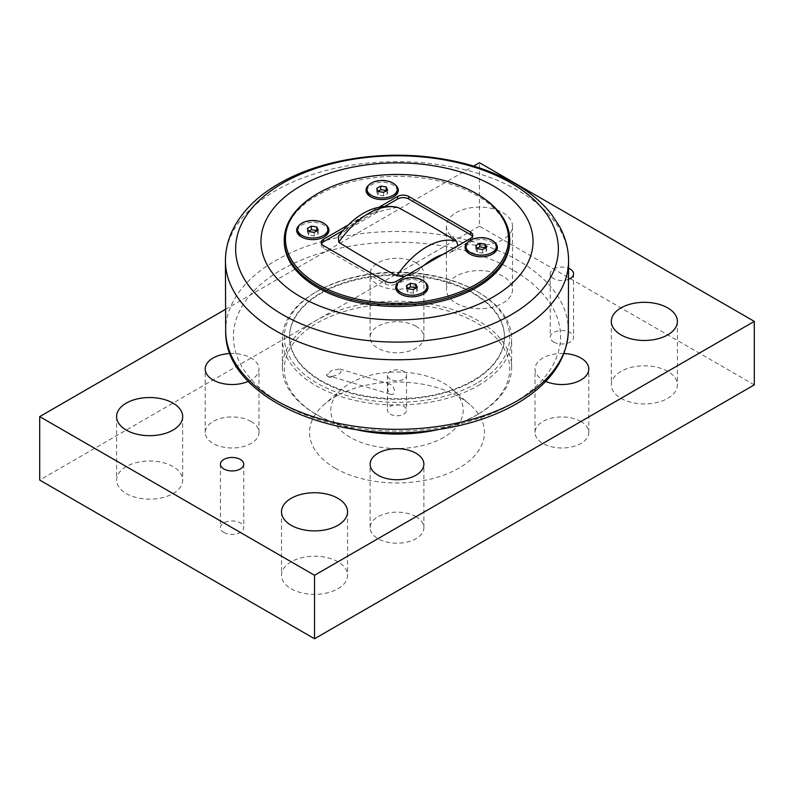<?xml version="1.0" encoding="UTF-8"?>
<svg xmlns="http://www.w3.org/2000/svg" width="794" height="794" viewBox="0 0 794 794"><rect width="100%" height="100%" fill="white"/><g stroke="black" fill="none" stroke-linecap="round" stroke-linejoin="round"><path stroke-width="0.6" stroke-dasharray="3.97 2.98" d="M407.739 288.44L406.429 289.205L407.878 292.331L413.297 293.165L417.267 290.872L415.957 288.043M406.429 285.612L406.429 289.205M417.267 287.289L417.267 290.872M407.878 288.738L407.878 292.331M413.297 289.582L413.297 293.165M396.692 288.291A15.155 8.754 180 0 1 401.129 282.108A15.155 8.754 180 0 1 417.654 280.203A15.155 8.754 180 0 1 427.003 288.291M422.904 294.286A15.155 8.754 180 0 1 422.567 294.485L422.567 294.485A15.155 8.754 180 0 1 401.129 294.485A15.155 8.754 180 0 1 400.801 294.286M308.677 231.252L307.367 232.007L308.816 235.133L314.235 235.977L318.205 233.684L316.895 230.856M307.367 228.424L307.367 232.007M318.205 230.101L318.205 233.684M308.816 231.55L308.816 235.133M314.235 232.384L314.235 235.977M297.631 231.104A15.155 8.754 180 0 1 302.067 224.91A15.155 8.754 180 0 1 318.593 223.015A15.155 8.754 180 0 1 327.942 231.104M323.843 237.088A15.155 8.754 180 0 1 323.505 237.287L323.505 237.287A15.155 8.754 180 0 1 302.067 237.287A15.155 8.754 180 0 1 301.74 237.088M477.105 248.393L475.795 249.157L477.244 252.284L482.663 253.117L486.633 250.825L485.323 248.006M475.795 245.564L475.795 249.157M486.633 247.242L486.633 250.825M477.244 248.691L477.244 252.284M482.663 249.534L482.663 253.117M466.058 248.244A15.155 8.754 180 0 1 470.495 242.061A15.155 8.754 180 0 1 487.01 240.155A15.155 8.754 180 0 1 496.369 248.244M492.26 254.239A15.155 8.754 180 0 1 491.933 254.437L491.933 254.437A15.155 8.754 180 0 1 470.495 254.437A15.155 8.754 180 0 1 470.157 254.239M378.043 191.205L376.733 191.959L378.182 195.086L383.601 195.929L387.571 193.637L386.261 190.808M376.733 188.377L376.733 191.959M387.571 190.054L387.571 193.637M378.182 191.503L378.182 195.086M383.601 192.337L383.601 195.929M366.997 191.056A15.155 8.754 180 0 1 371.433 184.863A15.155 8.754 180 0 1 387.948 182.967A15.155 8.754 180 0 1 397.308 191.056M393.199 197.041A15.155 8.754 180 0 1 392.871 197.24L392.871 197.24A15.155 8.754 180 0 1 371.433 197.24A15.155 8.754 180 0 1 371.096 197.041M338.304 236.354L345.658 230.597L378.262 211.77L397.248 207.264M457.999 245.713L449.722 253.028L470.524 241.019A7.771 4.486 0 0 0 472.797 237.853A7.771 4.486 0 0 0 472.48 236.582M321.52 243.718A7.771 4.486 0 0 0 321.203 244.989A7.771 4.486 0 0 0 323.476 248.165L385.318 283.865A7.771 4.486 0 0 0 396.315 283.865L417.118 271.856L404.434 276.64M417.118 271.856A59.818 34.539 -60 0 1 423.966 265.365M442.873 254.447A59.818 34.539 -60 0 1 449.722 253.028M385.576 205.964L343.097 230.488M348.457 224.851L379.869 206.718M476.708 193.815A112.718 65.078 0 0 0 317.292 193.815M284.282 241.416A112.718 65.078 180 0 1 353.866 181.29A112.718 65.078 180 0 1 476.708 195.403A112.718 65.078 180 0 1 509.718 241.416M393.556 196.843L392.871 197.24L393.556 196.843M368.962 184.893A16.128 9.31 180 0 1 370.748 183.672A16.128 9.31 180 0 1 395.343 184.893M423.252 294.088L422.567 294.485L423.252 294.088M398.657 282.138A16.128 9.31 180 0 1 400.444 280.917A16.128 9.31 180 0 1 425.038 282.138M324.19 236.89L323.505 237.287L324.19 236.89M299.596 224.94A16.128 9.31 180 0 1 301.383 223.719A16.128 9.31 180 0 1 325.977 224.94M492.617 254.04L491.933 254.437L492.617 254.04M468.023 242.091A16.128 9.31 180 0 1 469.81 240.87A16.128 9.31 180 0 1 494.404 242.091M472.996 292.758A107.478 62.051 0 0 0 355.871 279.299A107.478 62.051 0 0 0 289.522 336.626A107.478 62.051 0 0 0 397 398.677A107.478 62.051 0 0 0 504.478 336.626A107.478 62.051 0 0 0 472.996 292.758M321.004 381.14A107.478 62.051 180 0 1 289.522 337.261A107.478 62.051 180 0 1 355.871 279.935A107.478 62.051 180 0 1 472.996 293.383A107.478 62.051 180 0 1 504.478 337.261A107.478 62.051 180 0 1 438.129 394.588A107.478 62.051 180 0 1 321.004 381.14M328.289 376.932L330.373 377.468A97.176 56.106 180 0 1 326.265 375.096L328.289 376.932M330.373 377.468L332.309 376.356L330.522 376.326L328.19 373.974L326.265 375.096M332.309 376.356C340.249 374.381 342.72 371.91 339.733 368.952L331.366 370.56L328.19 373.974M390.241 394.171C396.444 396.474 395.204 386.609 390.241 384.207C388.335 383.512 387.502 384.604 387.75 387.482C387.541 390.261 388.375 392.484 390.241 394.171L330.522 376.326M390.241 384.207L339.733 368.952M476.708 383.284A112.718 65.078 180 0 1 317.292 383.284A112.718 65.078 180 0 1 317.292 291.249A112.718 65.078 180 0 1 476.708 291.249A112.718 65.078 180 0 1 476.708 383.284M478.077 385.656A114.664 66.2 0 0 0 511.664 338.849A114.664 66.2 0 0 0 478.077 292.043A114.664 66.2 0 0 0 315.923 292.043L315.923 292.043A114.664 66.2 0 0 0 282.336 338.849A114.664 66.2 0 0 0 353.122 400.007A114.664 66.2 0 0 0 478.077 385.656M360.466 430.159A114.664 66.2 180 0 1 315.923 414.22A114.664 66.2 180 0 1 282.336 367.414A114.664 66.2 180 0 1 315.923 320.597A114.664 66.2 180 0 1 440.878 306.256A114.664 66.2 180 0 1 511.664 367.414A114.664 66.2 180 0 1 478.077 414.22A114.664 66.2 180 0 1 433.524 430.159M355.166 429.425A112.718 65.078 180 0 1 317.292 415.014A112.718 65.078 180 0 1 317.292 322.979A112.718 65.078 180 0 1 476.708 322.979A112.718 65.078 180 0 1 476.708 415.014L478.077 414.22L476.708 415.014A112.718 65.078 180 0 1 438.834 429.425M390.241 379.244A9.558 5.518 180 0 1 387.442 375.344A9.558 5.518 180 0 1 393.348 370.252A9.558 5.518 180 0 1 403.759 371.443A9.558 5.518 180 0 1 406.558 375.344A9.558 5.518 180 0 1 400.652 380.445A9.558 5.518 180 0 1 390.241 379.244M390.241 414.16A9.558 5.518 0 0 0 400.652 415.351A9.558 5.518 0 0 0 406.558 410.26A9.558 5.518 0 0 0 403.759 406.359A9.558 5.518 0 0 0 393.348 405.158A9.558 5.518 0 0 0 387.442 410.26A9.558 5.518 0 0 0 390.241 414.16M443.826 437.286A66.22 38.231 180 0 1 350.174 437.286A66.22 38.231 180 0 1 341.787 389.159A66.22 38.231 180 0 1 452.213 389.159A66.22 38.231 180 0 1 443.826 437.286M416.016 326.284A26.887 15.523 0 0 0 386.708 322.92A26.887 15.523 0 0 0 370.113 337.261A26.887 15.523 0 0 0 397 352.784A26.887 15.523 0 0 0 423.887 337.261A26.887 15.523 0 0 0 416.016 326.284M416.016 262.814A26.887 15.523 180 0 1 423.887 273.791A26.887 15.523 180 0 1 407.292 288.133A26.887 15.523 180 0 1 377.984 284.768A26.887 15.523 180 0 1 370.113 273.791A26.887 15.523 180 0 1 386.708 259.449A26.887 15.523 180 0 1 416.016 262.814M251.103 421.495A26.887 15.523 0 0 0 221.804 418.13A26.887 15.523 0 0 0 205.209 432.472A26.887 15.523 0 0 0 232.096 447.995A26.887 15.523 0 0 0 258.983 432.472A26.887 15.523 0 0 0 251.103 421.495M230.071 353.519A26.887 15.523 180 0 1 251.103 358.025A26.887 15.523 180 0 1 258.983 369.002A26.887 15.523 180 0 1 248.294 381.388M416.016 516.705A26.887 15.523 0 0 0 386.708 513.341A26.887 15.523 0 0 0 370.113 527.682A26.887 15.523 0 0 0 397 543.205A26.887 15.523 0 0 0 423.887 527.682A26.887 15.523 0 0 0 416.016 516.705M580.92 421.495A26.887 15.523 0 0 0 551.622 418.13A26.887 15.523 0 0 0 535.017 432.472A26.887 15.523 0 0 0 561.904 447.995A26.887 15.523 0 0 0 588.791 432.472A26.887 15.523 0 0 0 580.92 421.495M545.706 381.388A26.887 15.523 180 0 1 542.898 379.979A26.887 15.523 180 0 1 535.017 369.002A26.887 15.523 180 0 1 563.929 353.519M456.093 303.149A33.04 19.076 0 0 0 492.101 307.278A33.04 19.076 0 0 0 512.497 289.661A33.04 19.076 0 0 0 479.457 270.585A33.04 19.076 0 0 0 446.417 289.661A33.04 19.076 0 0 0 456.093 303.149M456.093 239.679A33.04 19.076 180 0 1 446.417 226.191A33.04 19.076 180 0 1 479.457 207.115A33.04 19.076 180 0 1 512.497 226.191A33.04 19.076 180 0 1 492.101 243.808A33.04 19.076 180 0 1 456.093 239.679M126.276 493.56A33.04 19.076 0 0 0 162.284 497.699A33.04 19.076 0 0 0 182.68 480.072A33.04 19.076 0 0 0 149.639 461.006A33.04 19.076 0 0 0 116.599 480.072A33.04 19.076 0 0 0 126.276 493.56M620.997 398.36A33.04 19.076 0 0 0 657.005 402.489A33.04 19.076 0 0 0 677.401 384.872A33.04 19.076 0 0 0 644.361 365.796A33.04 19.076 0 0 0 611.32 384.872A33.04 19.076 0 0 0 620.997 398.36M291.18 588.771A33.04 19.076 0 0 0 327.188 592.91A33.04 19.076 0 0 0 347.583 575.283A33.04 19.076 0 0 0 314.543 556.207A33.04 19.076 0 0 0 281.503 575.283A33.04 19.076 0 0 0 291.18 588.771M553.666 342.025A11.662 6.729 0 0 0 566.37 343.484A11.662 6.729 0 0 0 573.566 337.261A11.662 6.729 0 0 0 561.904 330.532A11.662 6.729 0 0 0 550.242 337.261A11.662 6.729 0 0 0 553.666 342.025M568.772 279.23A11.662 6.729 180 0 1 553.666 278.555A11.662 6.729 180 0 1 550.242 273.791A11.662 6.729 180 0 1 556.574 267.806A11.662 6.729 180 0 1 568.683 268.312M223.848 532.446A11.662 6.729 0 0 0 236.552 533.905A11.662 6.729 0 0 0 243.758 527.682A11.662 6.729 0 0 0 232.096 520.953A11.662 6.729 0 0 0 220.434 527.682A11.662 6.729 0 0 0 223.848 532.446M754.3 384.872L479.457 226.191L479.457 162.71M225.307 309.442L473.601 166.095M479.457 226.191L39.7 480.072M335.157 468.172A87.459 50.488 0 0 0 452.332 471.576A87.459 50.488 0 0 0 469.929 404.603A87.459 50.488 0 0 0 324.071 404.603A87.459 50.488 0 0 0 335.157 468.172M378.262 211.77A59.818 34.539 120 0 0 345.658 230.597M396.315 281.324L396.315 283.865M470.524 241.019L470.524 238.478M323.476 245.624L323.476 248.165M385.318 283.865L385.318 281.324M512.656 269.861A163.554 94.426 0 0 0 281.344 269.861A163.554 94.426 0 0 0 281.344 403.402A163.554 94.426 0 0 0 512.656 403.402A163.554 94.426 0 0 0 512.656 269.861M568.573 259.817A171.583 99.061 0 0 0 518.323 190.659A171.583 99.061 0 0 0 275.677 190.659A171.583 99.061 0 0 0 225.427 259.817M225.685 331.703A171.325 98.913 180 0 1 275.855 260.452A171.325 98.913 180 0 1 518.145 260.452A171.325 98.913 180 0 1 568.315 331.703M321.203 242.448L321.203 244.989M371.433 197.24L370.748 196.843M401.129 294.485L400.444 294.088M302.067 237.287L301.383 236.89M470.495 254.437L469.81 254.04M472.797 235.312L472.797 237.853M504.478 337.261L504.478 336.626M289.522 337.261L289.522 336.626M317.292 291.249L315.923 292.043M476.708 291.249L478.077 292.043M511.664 367.414L511.664 338.849M282.336 367.414L282.336 338.849M317.292 415.014L315.923 414.22M387.442 375.344L387.442 410.26M406.558 375.344L406.558 410.26M423.887 337.261L423.887 273.791M370.113 337.261L370.113 273.791M258.983 432.472L258.983 369.002M205.209 432.472L205.209 369.002M423.887 527.682L423.887 464.212M370.113 527.682L370.113 464.212M588.791 432.472L588.791 369.002M535.017 432.472L535.017 369.002M446.417 226.191L446.417 289.661M512.497 226.191L512.497 289.661M116.599 416.602L116.599 480.072M182.68 416.602L182.68 480.072M611.32 321.391L611.32 384.872M677.401 321.391L677.401 384.872M281.503 511.812L281.503 575.283M347.583 511.812L347.583 575.283M550.242 273.791L550.242 337.261M573.566 273.791L573.566 337.261M220.434 464.212L220.434 527.682M243.758 464.212L243.758 527.682M341.787 389.159L324.071 404.603M452.213 389.159L469.929 404.603"/><path stroke-width="1.19" d="M410.399 283.319L415.818 284.163L417.267 287.289L413.297 289.582L407.878 288.738L406.429 285.612L410.399 283.319L410.399 286.912L407.739 288.44M415.818 284.163L415.818 287.746L410.399 286.912M401.129 280.262A15.155 8.754 180 0 1 417.654 278.366A15.155 8.754 180 0 1 427.003 286.455A15.155 8.754 180 0 1 422.567 292.639A15.155 8.754 180 0 1 406.052 294.534A15.155 8.754 180 0 1 396.692 286.455A15.155 8.754 180 0 1 401.129 280.262M427.003 286.455L427.003 288.291A15.155 8.754 180 0 1 422.904 294.286M400.801 294.286A15.155 8.754 180 0 1 396.692 288.291L396.692 286.455M311.337 226.131L316.756 226.965L318.205 230.101L314.235 232.384L308.816 231.55L307.367 228.424L311.337 226.131L311.337 229.714L308.677 231.252M316.756 226.965L316.756 230.558L311.337 229.714M302.067 223.074A15.155 8.754 180 0 1 318.593 221.169A15.155 8.754 180 0 1 327.942 229.258A15.155 8.754 180 0 1 323.505 235.451A15.155 8.754 180 0 1 306.99 237.346A15.155 8.754 180 0 1 297.631 229.258A15.155 8.754 180 0 1 302.067 223.074M327.942 229.258L327.942 231.104A15.155 8.754 180 0 1 323.843 237.088M301.74 237.088A15.155 8.754 180 0 1 297.631 231.104L297.631 229.258M479.765 243.272L485.184 244.115L486.633 247.242L482.663 249.534L477.244 248.691L475.795 245.564L479.765 243.272L479.765 246.865L477.105 248.393M485.184 244.115L485.184 247.698L479.765 246.865M470.495 240.215A15.155 8.754 180 0 1 487.01 238.319A15.155 8.754 180 0 1 496.369 246.408A15.155 8.754 180 0 1 491.933 252.591A15.155 8.754 180 0 1 475.408 254.487A15.155 8.754 180 0 1 466.058 246.408A15.155 8.754 180 0 1 470.495 240.215M496.369 246.408L496.369 248.244A15.155 8.754 180 0 1 492.26 254.239M470.157 254.239A15.155 8.754 180 0 1 466.058 248.244L466.058 246.408M380.703 186.084L386.122 186.918L387.571 190.054L383.601 192.337L378.182 191.503L376.733 188.377L380.703 186.084L380.703 189.667L378.043 191.205M386.122 186.918L386.122 190.51L380.703 189.667M371.433 183.027A15.155 8.754 180 0 1 387.948 181.121A15.155 8.754 180 0 1 397.308 189.21A15.155 8.754 180 0 1 392.871 195.403A15.155 8.754 180 0 1 376.346 197.299A15.155 8.754 180 0 1 366.997 189.21A15.155 8.754 180 0 1 371.433 183.027M397.308 189.21L397.308 191.056A15.155 8.754 180 0 1 393.199 197.041M371.096 197.041A15.155 8.754 180 0 1 366.997 191.056L366.997 189.21M404.434 276.64L396.792 275.826C376.783 265.047 357.449 253.882 338.78 242.329L338.304 236.354C356.437 212.931 376.088 203.234 397.248 207.264L398.588 207.81C418.597 218.578 437.931 229.744 456.59 241.297L457.999 245.713M472.48 236.582A7.771 4.486 0 0 0 470.524 234.677L408.682 198.966L408.682 196.436L470.524 232.136A7.771 4.486 0 0 1 472.797 235.312A7.771 4.486 0 0 1 470.524 238.478L396.315 281.324A7.771 4.486 0 0 1 385.318 281.324L323.476 245.624A7.771 4.486 0 0 1 321.203 242.448A7.771 4.486 0 0 1 323.476 239.272L348.457 224.851M343.097 230.488L323.476 241.813A7.771 4.486 0 0 0 321.52 243.718M408.682 198.966A7.771 4.486 0 0 0 397.685 198.966L385.576 205.964M379.869 206.718L397.685 196.436L397.685 198.966M408.682 196.436A7.771 4.486 0 0 0 397.685 196.436M318.116 193.339L317.292 193.815A112.718 65.078 0 0 0 284.282 239.828A112.718 65.078 0 0 0 317.292 285.85A112.718 65.078 0 0 0 440.134 299.953A112.718 65.078 0 0 0 509.718 239.828A112.718 65.078 0 0 0 476.708 193.815L475.884 193.339A111.557 64.403 180 0 1 475.884 284.421A111.557 64.403 180 0 1 318.116 284.421A111.557 64.403 180 0 1 318.116 193.339A111.557 64.403 180 0 1 475.884 193.339M509.718 239.828L509.718 241.416A112.718 65.078 180 0 1 397 306.494A112.718 65.078 180 0 1 284.282 241.416L284.282 239.828M395.343 184.893A16.128 9.31 180 0 1 393.556 196.843A16.128 9.31 180 0 1 370.748 196.843A16.128 9.31 180 0 1 368.962 184.893M425.038 282.138A16.128 9.31 180 0 1 423.252 294.088A16.128 9.31 180 0 1 400.444 294.088A16.128 9.31 180 0 1 398.657 282.138M325.977 224.94A16.128 9.31 180 0 1 324.19 236.89A16.128 9.31 180 0 1 301.383 236.89A16.128 9.31 180 0 1 299.596 224.94M494.404 242.091A16.128 9.31 180 0 1 492.617 254.04A16.128 9.31 180 0 1 469.81 254.04A16.128 9.31 180 0 1 468.023 242.091M493.193 185.875A136.042 78.546 0 0 0 300.807 185.875A136.042 78.546 0 0 0 300.807 296.956A136.042 78.546 0 0 0 493.193 296.956A136.042 78.546 0 0 0 493.193 185.875M433.524 430.159A114.664 66.2 180 0 1 360.466 430.159M438.834 429.425A112.718 65.078 180 0 1 355.166 429.425M248.294 381.388A26.887 15.523 180 0 1 213.08 379.979A26.887 15.523 180 0 1 205.209 369.002A26.887 15.523 180 0 1 230.071 353.519M416.016 453.235A26.887 15.523 180 0 1 423.887 464.212A26.887 15.523 180 0 1 407.292 478.554A26.887 15.523 180 0 1 377.984 475.189A26.887 15.523 180 0 1 370.113 464.212A26.887 15.523 180 0 1 386.708 449.87A26.887 15.523 180 0 1 416.016 453.235M563.929 353.519A26.887 15.523 180 0 1 580.92 358.025A26.887 15.523 180 0 1 588.791 369.002A26.887 15.523 180 0 1 573.893 382.897A26.887 15.523 180 0 1 545.706 381.388M126.276 430.09A33.04 19.076 180 0 1 116.599 416.602A33.04 19.076 180 0 1 149.639 397.526A33.04 19.076 180 0 1 182.68 416.602A33.04 19.076 180 0 1 162.284 434.229A33.04 19.076 180 0 1 126.276 430.09M620.997 334.879A33.04 19.076 180 0 1 611.32 321.391A33.04 19.076 180 0 1 644.361 302.316A33.04 19.076 180 0 1 677.401 321.391A33.04 19.076 180 0 1 657.005 339.018A33.04 19.076 180 0 1 620.997 334.879M291.18 525.3A33.04 19.076 180 0 1 281.503 511.812A33.04 19.076 180 0 1 314.543 492.737A33.04 19.076 180 0 1 347.583 511.812A33.04 19.076 180 0 1 327.188 529.439A33.04 19.076 180 0 1 291.18 525.3M568.683 268.312A11.662 6.729 180 0 1 573.566 273.791A11.662 6.729 180 0 1 568.772 279.23M223.848 468.966A11.662 6.729 180 0 1 220.434 464.212A11.662 6.729 180 0 1 232.096 457.473A11.662 6.729 180 0 1 243.758 464.212A11.662 6.729 180 0 1 236.552 470.425A11.662 6.729 180 0 1 223.848 468.966M473.601 166.095L479.457 162.71L754.3 321.391L314.543 575.283L39.7 416.602L225.307 309.442M39.7 416.602L39.7 480.072L314.543 638.753L754.3 384.872L754.3 321.391M314.543 638.753L314.543 575.283M338.78 242.329A69.535 40.147 -60 0 1 398.588 207.81M456.59 241.297A69.535 40.147 120 0 0 396.792 275.826M423.966 265.365A59.818 34.539 -60 0 1 442.873 254.447M323.476 241.813L323.476 239.272M470.524 232.136L470.524 234.677M511.098 183.067A161.351 93.156 180 0 1 511.098 314.811A161.351 93.156 180 0 1 282.902 314.811A161.351 93.156 180 0 1 282.902 183.067A161.351 93.156 180 0 1 511.098 183.067M225.427 259.817A171.583 99.061 0 0 0 397 359.771A171.583 99.061 0 0 0 568.573 259.817C568.335 248.244 565.338 237.168 559.591 226.578L551.532 214.32C542.898 203.343 531.742 193.726 518.095 185.478C495.317 171.851 468.5 162.75 437.633 158.165C382.073 149.808 320.31 159.485 278.893 183.702C258.616 195.344 243.748 209.705 234.28 226.806C228.612 237.327 225.665 248.323 225.427 259.817L225.685 331.703A171.325 98.913 180 0 0 397 429.316A171.325 98.913 180 0 0 568.315 331.703L568.573 259.817M568.315 331.703C566.827 358.799 551.373 381.735 521.946 400.513C499.089 414.776 471.666 424.373 439.658 429.306C338.383 446.436 224.771 398.459 225.685 331.703"/></g></svg>
